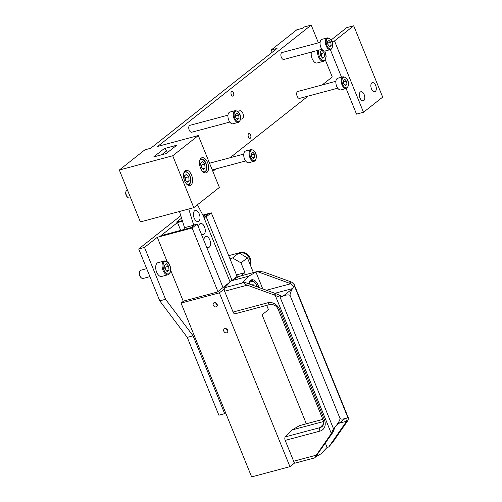 <?xml version="1.0" encoding="UTF-8"?>
<svg xmlns="http://www.w3.org/2000/svg" width="502" height="502" viewBox="0 0 502 502"><rect width="100%" height="100%" fill="white"/><g stroke="black" fill="none" stroke-linecap="round" stroke-linejoin="round"><path stroke-width="0.75" d="M166.137 153.599L153.7 156.919L164.254 148.579L176.691 145.26L166.137 153.599M193.785 207.659L140.384 221.922L119.319 170.034L172.719 155.771L193.785 207.659L219.374 187.441L198.303 135.553L172.719 155.771M212.842 171.351L215.942 168.898M230.054 157.747L308.059 96.114M322.165 84.963L332.261 76.988L325.321 59.882M119.319 170.034L144.902 149.816L150.707 148.266L277.041 48.443L271.237 49.993L296.826 29.775L302.631 28.225L304.231 26.957L311.196 25.1L157.672 146.408L198.303 135.553M206.937 172.424A7.844 4.229 75 0 0 207.866 163.338A7.844 4.229 75 0 0 202.017 157.71A7.844 4.229 75 0 0 201.145 158.155A7.844 4.229 75 0 0 200.216 167.235A7.844 4.229 75 0 0 206.065 172.87A7.844 4.229 75 0 0 206.937 172.424M190.948 185.062A7.844 4.229 75 0 0 191.877 175.976A7.844 4.229 75 0 0 186.022 170.347A7.844 4.229 75 0 0 185.15 170.793A7.844 4.229 75 0 0 184.221 179.873A7.844 4.229 75 0 0 190.076 185.502A7.844 4.229 75 0 0 190.948 185.062M200.643 163.087L201.032 167.059L203.272 169.569L205.117 168.114L204.728 164.141L202.488 161.625L200.643 163.087M200.787 164.556L201.246 165.07L204.728 164.141M202.576 168.791L205.117 168.114M201.246 165.07L201.49 167.574M184.648 175.719L185.043 179.697L187.284 182.207L189.128 180.751L188.733 176.773L186.493 174.263L184.648 175.719M184.792 177.193L185.251 177.708L188.733 176.773M186.587 181.429L189.128 180.751M185.251 177.708L185.502 180.205M318.4 42.833L311.196 25.1M248.603 133.752A2.422 1.305 75 0 0 248.314 136.563A2.422 1.305 75 0 0 250.121 138.301A2.422 1.305 75 0 0 250.391 138.163A2.422 1.305 75 0 0 250.68 135.358A2.422 1.305 75 0 0 248.873 133.62A2.422 1.305 75 0 0 248.603 133.752M231.485 91.596A2.422 1.305 75 0 0 231.196 94.401A2.422 1.305 75 0 0 233.003 96.146A2.422 1.305 75 0 0 233.273 96.007A2.422 1.305 75 0 0 233.562 93.203A2.422 1.305 75 0 0 231.755 91.458A2.422 1.305 75 0 0 231.485 91.596M240.54 118.591A4.28 2.303 75 0 0 242.046 119.018A4.28 2.303 75 0 0 242.516 118.773A4.28 2.303 75 0 0 243.024 113.816A4.28 2.303 75 0 0 239.837 110.747A4.28 2.303 75 0 0 239.36 110.992A4.28 2.303 75 0 0 238.607 112.272M311.372 52.095A7.128 3.84 75 0 0 312.652 59.738A7.128 3.84 75 0 0 317.17 62.988L323.558 61.282A7.128 3.84 -105 0 1 319.04 58.031A7.128 3.84 -105 0 1 317.753 50.388M227.977 115.165L189.9 125.337A3.564 1.92 75 0 0 189.505 125.538A3.564 1.92 75 0 0 189.078 129.667A3.564 1.92 75 0 0 191.739 132.227L229.816 122.055M320.094 42.381L282.011 52.553A3.564 1.92 75 0 0 281.616 52.754A3.564 1.92 75 0 0 281.195 56.883A3.564 1.92 75 0 0 283.85 59.443L321.933 49.271M335.894 81.299L297.811 91.471A3.564 1.92 75 0 0 297.416 91.671A3.564 1.92 75 0 0 296.996 95.8A3.564 1.92 75 0 0 299.656 98.361L337.733 88.189M271.237 49.993L272.172 52.29M127.307 189.718L127.276 189.725A4.28 2.303 75 0 0 126.799 189.969A4.28 2.303 75 0 0 126.109 191.061A4.28 2.303 75 0 0 127.803 197.418A4.28 2.303 75 0 0 129.485 197.995L130.558 197.713M126.109 191.061L125.864 191.808A3.426 1.845 75 0 0 127.226 196.897L127.803 197.418M320.056 51.725L320.452 55.697L322.692 58.207L324.537 56.751L324.148 52.779L321.907 50.263L320.056 51.725M320.113 52.29L321.242 53.551L324.148 52.779M321.995 57.429L324.537 56.751M321.242 53.551L321.581 56.964M229.885 112.071A6.062 3.263 75 0 0 229.213 112.417A6.062 3.263 75 0 0 228.492 119.438A6.062 3.263 75 0 0 233.016 123.787L238.356 122.362A6.062 3.263 -105 0 1 233.832 118.008A6.062 3.263 -105 0 1 234.553 110.992A6.062 3.263 -105 0 1 235.225 110.647L229.885 112.071M235.463 114.368L235.777 117.55L237.571 119.558L239.046 118.39L238.732 115.215L236.938 113.201L235.463 114.368M235.595 115.73L238.732 115.215M237.013 118.936L239.046 118.39M235.827 115.987L236.009 117.807M245.685 150.989A6.062 3.263 75 0 0 245.014 151.334A6.062 3.263 75 0 0 244.298 158.35A6.062 3.263 75 0 0 248.816 162.704L254.156 161.274A6.062 3.263 -105 0 1 249.638 156.925A6.062 3.263 -105 0 1 250.354 149.91A6.062 3.263 -105 0 1 251.025 149.565L245.685 150.989M251.264 153.286L251.577 156.461L253.372 158.475L254.847 157.308L254.533 154.127L252.744 152.119L251.264 153.286M251.402 154.641L254.533 154.127M252.813 157.848L254.847 157.308M251.634 154.905L251.809 156.724M322.002 39.288A6.062 3.263 75 0 0 321.324 39.633A6.062 3.263 75 0 0 320.609 46.655A6.062 3.263 75 0 0 325.127 51.003L330.467 49.579A6.062 3.263 -105 0 1 325.949 45.224A6.062 3.263 -105 0 1 326.664 38.208A6.062 3.263 -105 0 1 327.342 37.863L322.002 39.288M327.574 41.584L327.888 44.766L329.682 46.774L331.157 45.607L330.843 42.432L329.055 40.417L327.574 41.584M327.712 42.946L330.843 42.432M329.124 46.153L331.157 45.607M327.944 43.203L328.12 45.023M337.802 78.205A6.062 3.263 75 0 0 337.124 78.55A6.062 3.263 75 0 0 336.409 85.566A6.062 3.263 75 0 0 340.927 89.921L346.267 88.49A6.062 3.263 -105 0 1 341.749 84.141A6.062 3.263 -105 0 1 342.464 77.12A6.062 3.263 -105 0 1 343.142 76.781L337.802 78.205M343.374 80.502L343.694 83.677L345.483 85.691L346.964 84.524L346.644 81.343L344.855 79.335L343.374 80.502M343.512 81.857L346.644 81.343M344.93 85.064L346.964 84.524M343.744 82.121L343.926 83.941M167.379 152.614L166.651 150.813L164.254 148.579M161.594 154.811L166.651 150.813M182.427 221.219L177.52 222.53L160.891 235.67L191.074 227.607L194.876 224.601L197.198 223.98L192.115 228.002L157.289 237.302L167.191 261.693M177.52 222.53L180.707 230.38M182.239 220.598L176.478 222.141L181.498 218.169M202.852 215.094L211.304 212.835L206.222 216.858L203.9 217.473L207.702 214.467L203.159 215.684M225.649 412.876L224.67 413.648L193.069 335.819L165.566 299.299L144.494 247.411L157.289 237.302M144.494 247.411L138.69 248.961L180.758 215.722M211.304 212.835L237.113 276.395M224.67 413.648L218.866 415.198L187.265 337.369L193.069 335.819M170.649 270.195L183.286 301.319M157.986 262.671A7.128 3.84 75 0 0 157.195 263.079A7.128 3.84 75 0 0 156.348 271.331A7.128 3.84 75 0 0 161.669 276.451L168.051 274.745A7.128 3.84 -105 0 1 162.736 269.63A7.128 3.84 -105 0 1 163.577 261.373A7.128 3.84 -105 0 1 164.374 260.965L157.986 262.671M192.115 228.002L217.924 291.562M197.198 223.98L223.013 287.546M206.222 216.858L232.031 280.417L237.753 275.893L236.994 276.094M203.9 217.473L230.079 281.955M165.566 299.299L159.761 300.849L138.69 248.961M159.761 300.849L187.265 337.369M146.684 268.645L140.849 270.202A4.28 2.303 75 0 0 140.372 270.446A4.28 2.303 75 0 0 139.675 271.538A4.28 2.303 75 0 0 141.376 277.895A4.28 2.303 75 0 0 143.057 278.472L149.929 276.633M139.675 271.538L139.437 272.285A3.426 1.845 75 0 0 140.792 277.368L141.376 277.895M164.556 265.188L164.945 269.16L167.185 271.676L169.036 270.214L168.641 266.242L166.4 263.732L164.556 265.188M164.7 266.662L165.158 267.171L168.641 266.242M166.495 270.892L169.036 270.214M165.158 267.171L165.403 269.674M375.314 91.458A4.706 2.535 75 0 0 375.872 86.005A4.706 2.535 75 0 0 372.365 82.629A4.706 2.535 75 0 0 371.838 82.893A4.706 2.535 75 0 0 371.279 88.346A4.706 2.535 75 0 0 374.793 91.722A4.706 2.535 75 0 0 375.314 91.458M346.129 88.528L356.527 114.136L363.492 112.279L382.681 97.118L353.715 25.771L346.75 27.629L331.088 40.003M330.329 49.616L341.529 77.208M331.922 41.628L334.52 40.932L363.492 112.279M353.715 25.771L334.52 40.932M360.323 91.991A4.706 2.535 75 0 0 359.771 97.444A4.706 2.535 75 0 0 363.279 100.82A4.706 2.535 75 0 0 363.799 100.557A4.706 2.535 75 0 0 364.358 95.104A4.706 2.535 75 0 0 360.85 91.728A4.706 2.535 75 0 0 360.323 91.991M229.916 258.674L232.57 257.965L241.004 262.904L247.404 257.846L238.965 252.914L228.692 255.656M247.404 257.846L253.378 272.555M266.694 305.354L268.47 309.734L262.075 314.785L306.327 423.763M232.57 257.965L238.965 252.914M241.004 262.904L244.957 272.63L240.803 275.912M224.262 288.983L219.368 292.848L289.949 466.665L251.64 476.9L181.059 303.082L183.619 301.056L217.284 292.064L230.813 281.377M294.843 462.806L289.949 466.665M244.957 272.63L236.505 274.889M219.368 292.848L181.059 303.082M217.253 304.727A2.353 1.933 51.7 0 1 215.691 302.75M227.789 330.667A2.353 1.933 51.7 0 1 226.226 328.691M216.061 306.885A2.353 1.933 -128.3 0 0 216.651 306.596A2.353 1.933 -128.3 0 0 216.933 303.879A2.353 1.933 -128.3 0 0 214.323 302.606A2.353 1.933 -128.3 0 0 213.733 302.901A2.353 1.933 -128.3 0 0 213.457 305.611A2.353 1.933 -128.3 0 0 216.061 306.885M226.597 332.832A2.353 1.933 -128.3 0 0 227.186 332.537A2.353 1.933 -128.3 0 0 227.469 329.827A2.353 1.933 -128.3 0 0 224.858 328.553A2.353 1.933 -128.3 0 0 224.268 328.841A2.353 1.933 -128.3 0 0 223.986 331.558A2.353 1.933 -128.3 0 0 226.597 332.832M197.455 204.76L204.019 217.379M188.752 209.001L193.785 225.467M206.397 246.626A5.704 3.075 75 0 0 208.707 247.461A5.704 3.075 75 0 0 209.34 247.135A5.704 3.075 75 0 0 210.018 240.533A5.704 3.075 75 0 0 205.764 236.436A5.704 3.075 75 0 0 205.13 236.762A5.704 3.075 75 0 0 203.931 240.546M198.811 221.194A5.704 3.075 75 0 0 199.482 214.586A5.704 3.075 75 0 0 195.228 210.495A5.704 3.075 75 0 0 194.594 210.815A5.704 3.075 75 0 0 193.916 217.422A5.704 3.075 75 0 0 198.171 221.514A5.704 3.075 75 0 0 198.811 221.194M201.126 233.656A5.704 3.075 75 0 0 203.442 234.49A5.704 3.075 75 0 0 204.076 234.164A5.704 3.075 75 0 0 204.753 227.563A5.704 3.075 75 0 0 200.499 223.465A5.704 3.075 75 0 0 199.865 223.785A5.704 3.075 75 0 0 198.66 227.575M179.465 211.486L185.018 229.226M193.69 225.235L184.403 227.72M254.119 285.751L253.002 284.502L252.268 285.08M239.159 253.021A8.559 7.022 51.7 0 1 239.498 252.92A8.559 7.022 51.7 0 1 247.637 255.731A8.559 7.022 51.7 0 1 250.021 264.29M250.247 264.855A8.559 7.022 -128.3 0 0 248.716 255.731A8.559 7.022 -128.3 0 0 240.138 252.418A8.559 7.022 -128.3 0 0 238.776 252.964M328.716 446.993L332.908 442.042L347.472 421.09A11.408 9.362 -128.3 0 0 347.949 420.312C348.589 418.26 348.551 417.331 347.836 417.52L346.455 418.084C347.127 418.43 347.133 419.49 346.468 421.272A11.408 9.362 51.7 0 1 345.809 422.402L328.716 446.993L327.122 447.42L320.947 453.852L315.971 456.701M294.228 284.603L348.338 417.846L347.836 417.52L294.291 285.663L294.228 284.603L291.888 282.262A11.408 9.362 -128.3 0 0 290.94 281.867L263.876 272.034L258.166 271.306L257.513 271.638L289.277 283.184A11.408 9.362 51.7 0 1 290.633 283.774C292.484 284.916 293.381 286.058 293.312 287.2L292.321 288.87C290.351 292.547 289.673 294.919 290.3 295.979L339.804 417.896C340.143 419.208 341.875 419.44 344.993 418.586L346.455 418.084M325.39 443.153L327.122 447.42M345.778 418.034L345.37 418.254M294.291 285.663L293.312 287.2M332.5 432.919L330.837 434.23A11.408 9.362 51.7 0 0 331.314 433.458L333.535 428.815L334.966 427.164L333.159 431.789A11.408 9.362 -128.3 0 1 332.5 432.919L314.873 457.843M314.999 457.774C314.603 457.811 315.03 456.952 316.279 455.182L330.837 434.23M322.836 419.352L299.813 425.501A2.855 1.537 75 0 0 299.612 425.589L291.944 429.969L285.312 436.884A2.855 1.537 75 0 0 285.199 440.392L293.657 461.225A2.855 1.537 75 0 0 295.672 462.969L314.854 457.843M258.379 271.218L239.241 276.332A2.855 1.537 75 0 0 239.034 276.414L231.372 280.794L224.739 287.709A2.855 1.537 75 0 0 224.62 291.216L233.079 312.049A2.855 1.537 75 0 0 235.099 313.794L269.925 304.494A2.855 1.537 -105 0 1 267.905 302.75A9.94 8.157 -128.3 0 1 279.67 309.627L324.443 419.885A2.855 0.546 -22.1 0 1 323.081 419.948C323.997 422.678 323.79 424.761 322.46 426.198A7.097 5.823 -128.3 0 1 320.138 427.585L323.539 424.039M290.3 295.979C290.012 294.655 287.822 294.542 283.743 295.653L281.823 296.28L277.33 294.285A11.408 9.362 -128.3 0 0 275.968 293.695L244.21 282.155L243.872 282.601C243.834 283.536 244.963 284.396 247.248 285.174L274.305 295.007A11.408 9.362 51.7 0 1 275.259 295.402C277.807 296.607 279.382 297.121 279.997 296.958L333.535 428.815M291.944 429.969L323.545 421.529M258.442 271.199L239.034 276.414M231.372 280.794L248.785 276.144L255.92 272.065L257.513 271.638M255.92 272.065L262.753 288.888M283.743 295.653L292.321 288.87M334.966 427.164L336.415 425.37C339.352 421.435 340.475 418.944 339.804 417.896M281.823 296.28L279.997 296.958M282.08 296.324L282.588 296.305M344.993 418.586L336.415 425.37M244.21 282.155L242.617 282.582L248.785 276.144M258.994 287.527A9.626 5.189 75 0 0 258.373 285.701A9.626 5.189 75 0 0 251.571 279.815A9.626 5.189 75 0 0 248.691 283.781M204.935 172.242A7.128 3.84 -105 0 1 204.182 172.632M199.689 160.847A6.419 3.458 -105 0 1 200.511 159.761A6.419 3.458 -105 0 1 205.757 163.326A6.419 3.458 -105 0 1 205.249 171.439A6.419 3.458 -105 0 1 202.482 171.307M188.94 184.874A7.128 3.84 -105 0 1 188.187 185.269M183.701 173.485A6.419 3.458 -105 0 1 184.516 172.399A6.419 3.458 -105 0 1 189.769 175.964A6.419 3.458 -105 0 1 189.26 184.071A6.419 3.458 -105 0 1 186.493 183.945M324.348 60.88A7.128 3.84 -105 0 1 323.558 61.282L324.53 60.792L326.156 56.632L324.894 51.047M324.763 51.06A6.419 3.458 -105 0 1 324.668 60.077A6.419 3.458 -105 0 1 320.056 57.824A6.419 3.458 -105 0 1 318.87 50.093M239.027 122.017A6.062 3.263 -105 0 1 238.356 122.362L239.172 121.948C241.261 119.991 241.644 111.551 235.225 110.647M239.285 121.377A5.491 2.956 -105 0 1 234.792 118.328A5.491 2.956 -105 0 1 235.225 111.388A5.491 2.956 -105 0 1 239.718 114.437A5.491 2.956 -105 0 1 239.285 121.377M254.828 160.935A6.062 3.263 -105 0 1 254.156 161.274L254.972 160.86C257.062 158.908 257.451 150.468 251.025 149.565M255.085 160.289A5.491 2.956 -105 0 1 250.592 157.239A5.491 2.956 -105 0 1 251.031 150.299A5.491 2.956 -105 0 1 255.518 153.348A5.491 2.956 -105 0 1 255.085 160.289M331.144 49.234A6.062 3.263 -105 0 1 330.467 49.579L331.282 49.165C333.378 47.207 333.761 38.767 327.342 37.863M331.395 48.594A5.491 2.956 -105 0 1 326.902 45.544A5.491 2.956 -105 0 1 327.342 38.604A5.491 2.956 -105 0 1 331.828 41.653A5.491 2.956 -105 0 1 331.395 48.594M346.945 88.151A6.062 3.263 -105 0 1 346.267 88.49L347.089 88.076C349.179 86.124 349.561 77.684 343.142 76.781M347.196 87.505A5.491 2.956 -105 0 1 342.709 84.455A5.491 2.956 -105 0 1 343.142 77.515A5.491 2.956 -105 0 1 347.635 80.565A5.491 2.956 -105 0 1 347.196 87.505M168.848 274.343A7.128 3.84 -105 0 1 168.051 274.745L169.023 274.255C172.104 271.795 170.799 260.839 164.374 260.965M169.161 273.54A6.419 3.458 -105 0 1 163.916 269.976A6.419 3.458 -105 0 1 164.424 261.868A6.419 3.458 -105 0 1 169.67 265.426A6.419 3.458 -105 0 1 169.161 273.54M249.155 283.95A8.132 4.38 -105 0 1 250.473 281.873A8.132 4.38 -105 0 1 257.325 286.918M249.117 256.258A4.995 4.098 -128.3 0 0 248.477 255.449M347.472 421.09L345.809 422.402M346.468 421.272L339.114 423.236M293.657 461.225L316.279 455.182M322.849 419.383L299.612 425.589M324.443 419.885A9.94 8.157 -128.3 0 1 320.019 431.092A2.855 1.537 -105 0 1 320.138 427.585L285.312 436.884M320.019 431.092L285.199 440.392M233.079 312.049L267.905 302.75M247.248 285.174L224.62 291.216M331.314 433.458L275.259 295.402M279.67 309.627A2.855 0.546 157.9 0 1 278.309 309.69L323.081 419.948M270.126 304.407A2.855 1.537 -105 0 1 269.925 304.494C274.004 304.256 276.797 305.988 278.309 309.69M289.277 283.184L290.94 281.867M266.443 290.231L290.633 283.774M292.697 288.537L274.876 293.3M274.305 295.007L275.968 293.695M243.872 282.601L224.739 287.709M204.138 172.644L205.111 172.148C208.192 169.689 206.887 158.739 200.461 158.864M188.15 185.282L189.122 184.786C192.197 182.326 190.892 171.377 184.466 171.502M209.541 163.225L243.777 154.083M212.246 169.889L245.622 160.973M257.545 287L254.771 282.262L252.23 280.618L250.303 280.524M247.637 254.589L249.758 257.275"/></g></svg>
